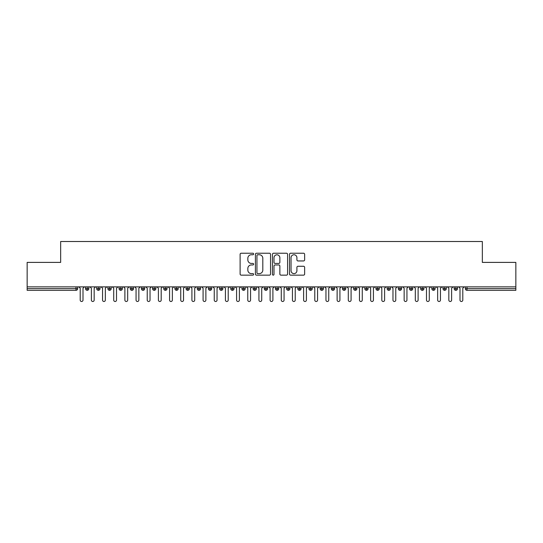 <?xml version="1.0" encoding="UTF-8"?>
<svg xmlns="http://www.w3.org/2000/svg" width="543" height="543" viewBox="0 0 543 543"><rect width="100%" height="100%" fill="white"/><g stroke="black" fill="none" stroke-linecap="round" stroke-linejoin="round"><path stroke-width="0.81" d="M253.629 253.988A0.767 0.767 0 0 0 252.862 253.221L241.214 253.221A1.1 1.1 0 0 0 240.115 254.314L240.115 274.052A1.1 1.1 0 0 0 241.214 275.145L252.862 275.145A0.767 0.767 0 0 0 253.629 274.378A0.767 0.767 0 0 0 252.862 273.611L251.355 273.611A3.509 3.509 0 0 1 247.846 270.102L247.846 268.459A3.509 3.509 0 0 1 251.355 264.95L252.862 264.95A0.767 0.767 0 0 0 253.629 264.183A0.767 0.767 0 0 0 252.862 263.416L251.355 263.416A3.509 3.509 0 0 1 247.846 259.907L247.846 258.264A3.509 3.509 0 0 1 251.355 254.755L252.862 254.755A0.767 0.767 0 0 0 253.629 253.988M303.544 260.952A1.1 1.1 0 0 0 304.637 259.853L304.637 254.314A1.1 1.1 0 0 0 303.544 253.221L290.607 253.221A1.1 1.1 0 0 0 289.507 254.314L289.507 274.052A1.1 1.1 0 0 0 290.607 275.145L303.544 275.145A1.1 1.1 0 0 0 304.637 274.052L304.637 267.366A1.1 1.1 0 0 0 303.544 266.267L298.005 266.267A1.1 1.1 0 0 0 296.912 267.366L296.912 270.679A2.932 2.932 0 0 1 293.98 273.611A2.932 2.932 0 0 1 291.041 270.679L291.041 257.687A2.932 2.932 0 0 1 293.98 254.755A2.932 2.932 0 0 1 296.912 257.687L296.912 259.853A1.1 1.1 0 0 0 298.005 260.952L303.544 260.952M27.15 286.86L515.85 286.86L515.85 262.398L482.34 262.398L482.34 241.506L60.66 241.506L60.66 262.398L27.15 262.398L27.15 288.645L75.993 288.645L75.993 286.86M270.543 254.314A1.1 1.1 0 0 0 269.443 253.221L256.506 253.221A1.1 1.1 0 0 0 255.407 254.314L255.407 274.052A1.1 1.1 0 0 0 256.506 275.145L269.443 275.145A1.1 1.1 0 0 0 270.543 274.052L270.543 254.314M273.557 253.221L286.494 253.221A1.1 1.1 0 0 1 287.593 254.314L287.593 274.052A1.1 1.1 0 0 1 286.494 275.145L280.955 275.145A1.1 1.1 0 0 1 279.862 274.052L279.862 266.05A1.1 1.1 0 0 0 278.763 264.95L275.091 264.95A1.1 1.1 0 0 0 273.991 266.05L273.991 274.378A0.767 0.767 0 0 1 273.224 275.145A0.767 0.767 0 0 1 272.457 274.378L272.457 254.314A1.1 1.1 0 0 1 273.557 253.221M77.669 288.645L75.993 288.645L75.993 290.322A1.677 1.677 0 0 0 77.669 288.645L77.669 286.86L77.669 288.645A1.677 1.677 0 0 1 75.993 290.322L27.15 290.322L27.15 288.645M515.85 286.86L515.85 290.322L467.007 290.322A1.677 1.677 0 0 1 465.331 288.645L465.331 286.86L465.331 288.645A1.677 1.677 0 0 0 467.007 290.322L467.007 288.645L515.85 288.645M87.219 286.86L87.219 290.322A1.677 1.677 0 0 1 85.543 288.645L85.543 286.86L85.543 288.645A1.677 1.677 0 0 0 87.219 290.322A1.677 1.677 0 0 0 88.835 288.645L88.835 286.86M98.392 286.86L98.392 290.322A1.677 1.677 0 0 1 96.715 288.645L96.715 286.86L96.715 288.645A1.677 1.677 0 0 0 98.392 290.322A1.677 1.677 0 0 0 100.007 288.645L100.007 286.86M109.557 286.86L109.557 290.322A1.677 1.677 0 0 1 107.881 288.645L107.881 286.86L107.881 288.645A1.677 1.677 0 0 0 109.557 290.322A1.677 1.677 0 0 0 111.179 288.645L111.179 286.86M120.729 286.86L120.729 290.322A1.677 1.677 0 0 1 119.053 288.645L119.053 286.86L119.053 288.645A1.677 1.677 0 0 0 120.729 290.322A1.677 1.677 0 0 0 122.351 288.645L122.351 286.86M131.901 286.86L131.901 290.322A1.677 1.677 0 0 1 130.225 288.645L130.225 286.86L130.225 288.645A1.677 1.677 0 0 0 131.901 290.322A1.677 1.677 0 0 0 133.517 288.645L133.517 286.86M143.067 286.86L143.067 290.322A1.677 1.677 0 0 1 141.397 288.645L141.397 286.86L141.397 288.645A1.677 1.677 0 0 0 143.067 290.322A1.677 1.677 0 0 0 144.689 288.645L144.689 286.86M154.239 286.86L154.239 290.322A1.677 1.677 0 0 1 152.563 288.645L152.563 286.86L152.563 288.645A1.677 1.677 0 0 0 154.239 290.322A1.677 1.677 0 0 0 155.861 288.645L155.861 286.86M165.411 286.86L165.411 290.322A1.677 1.677 0 0 1 163.735 288.645L163.735 286.86L163.735 288.645A1.677 1.677 0 0 0 165.411 290.322A1.677 1.677 0 0 0 167.027 288.645L167.027 286.86M176.584 286.86L176.584 290.322A1.677 1.677 0 0 1 174.907 288.645L174.907 286.86L174.907 288.645A1.677 1.677 0 0 0 176.584 290.322A1.677 1.677 0 0 0 178.199 288.645L178.199 286.86M187.749 286.86L187.749 290.322A1.677 1.677 0 0 1 186.073 288.645L186.073 286.86L186.073 288.645A1.677 1.677 0 0 0 187.749 290.322A1.677 1.677 0 0 0 189.371 288.645L189.371 286.86M198.921 286.86L198.921 290.322A1.677 1.677 0 0 1 197.245 288.645L197.245 286.86L197.245 288.645A1.677 1.677 0 0 0 198.921 290.322A1.677 1.677 0 0 0 200.543 288.645L200.543 286.86M210.093 286.86L210.093 290.322A1.677 1.677 0 0 1 208.417 288.645L208.417 286.86L208.417 288.645A1.677 1.677 0 0 0 210.093 290.322A1.677 1.677 0 0 0 211.709 288.645L211.709 286.86M221.259 286.86L221.259 290.322A1.677 1.677 0 0 1 219.589 288.645A1.677 1.677 0 0 0 221.259 290.322A1.677 1.677 0 0 1 219.589 288.645L219.589 286.86M222.881 286.86L222.881 288.645A1.677 1.677 0 0 1 221.259 290.322A1.677 1.677 0 0 0 222.881 288.645L219.589 288.645M232.431 290.322A1.677 1.677 0 0 1 230.755 288.645L230.755 286.86L230.755 288.645A1.677 1.677 0 0 0 232.431 290.322A1.677 1.677 0 0 0 234.053 288.645L234.053 286.86L234.053 288.645A1.677 1.677 0 0 1 232.431 290.322L232.431 288.645L234.053 288.645M243.603 286.86L243.603 290.322A1.677 1.677 0 0 1 241.927 288.645L241.927 286.86L241.927 288.645A1.677 1.677 0 0 0 243.603 290.322A1.677 1.677 0 0 0 245.219 288.645L245.219 286.86M254.776 286.86L254.776 290.322A1.677 1.677 0 0 1 253.099 288.645L253.099 286.86L253.099 288.645A1.677 1.677 0 0 0 254.776 290.322A1.677 1.677 0 0 0 256.391 288.645L256.391 286.86M265.941 286.86L265.941 288.645L264.265 288.645L264.265 286.86L264.265 288.645A1.677 1.677 0 0 0 265.941 290.322A1.677 1.677 0 0 0 267.563 288.645L267.563 286.86L267.563 288.645A1.677 1.677 0 0 1 265.941 290.322A1.677 1.677 0 0 1 264.265 288.645A1.677 1.677 0 0 0 265.941 290.322L265.941 288.645L267.563 288.645M277.113 286.86L277.113 290.322A1.677 1.677 0 0 1 275.437 288.645L275.437 286.86L275.437 288.645A1.677 1.677 0 0 0 277.113 290.322A1.677 1.677 0 0 0 278.735 288.645L278.735 286.86M288.285 286.86L288.285 290.322A1.677 1.677 0 0 1 286.609 288.645L286.609 286.86L286.609 288.645A1.677 1.677 0 0 0 288.285 290.322A1.677 1.677 0 0 0 289.901 288.645L289.901 286.86M299.451 286.86L299.451 290.322A1.677 1.677 0 0 1 297.781 288.645L297.781 286.86L297.781 288.645A1.677 1.677 0 0 0 299.451 290.322A1.677 1.677 0 0 0 301.073 288.645L301.073 286.86M310.623 286.86L310.623 290.322A1.677 1.677 0 0 1 308.947 288.645L308.947 286.86M312.245 286.86L312.245 288.645A1.677 1.677 0 0 1 310.623 290.322A1.677 1.677 0 0 0 312.245 288.645L308.947 288.645A1.677 1.677 0 0 0 310.623 290.322M321.795 286.86L321.795 290.322A1.677 1.677 0 0 1 320.119 288.645L320.119 286.86L320.119 288.645A1.677 1.677 0 0 0 321.795 290.322A1.677 1.677 0 0 0 323.411 288.645L323.411 286.86M332.968 286.86L332.968 290.322A1.677 1.677 0 0 1 331.291 288.645L331.291 286.86M334.583 286.86L334.583 288.645A1.677 1.677 0 0 1 332.968 290.322A1.677 1.677 0 0 0 334.583 288.645L331.291 288.645A1.677 1.677 0 0 0 332.968 290.322M344.133 286.86L344.133 290.322A1.677 1.677 0 0 1 342.457 288.645L342.457 286.86M345.755 286.86L345.755 288.645A1.677 1.677 0 0 1 344.133 290.322A1.677 1.677 0 0 0 345.755 288.645L342.457 288.645A1.677 1.677 0 0 0 344.133 290.322M355.305 286.86L355.305 290.322A1.677 1.677 0 0 1 353.629 288.645A1.677 1.677 0 0 0 355.305 290.322A1.677 1.677 0 0 1 353.629 288.645L353.629 286.86M356.927 286.86L356.927 288.645L356.927 286.86M366.477 286.86L366.477 290.322A1.677 1.677 0 0 1 364.801 288.645L364.801 286.86M368.093 286.86L368.093 288.645A1.677 1.677 0 0 1 366.477 290.322A1.677 1.677 0 0 0 368.093 288.645L364.801 288.645A1.677 1.677 0 0 0 366.477 290.322M377.643 286.86L377.643 290.322A1.677 1.677 0 0 1 375.973 288.645L375.973 286.86M379.265 286.86L379.265 288.645A1.677 1.677 0 0 1 377.643 290.322A1.677 1.677 0 0 0 379.265 288.645L375.973 288.645A1.677 1.677 0 0 0 377.643 290.322M388.815 286.86L388.815 290.322A1.677 1.677 0 0 1 387.139 288.645L387.139 286.86M390.437 286.86L390.437 288.645A1.677 1.677 0 0 1 388.815 290.322A1.677 1.677 0 0 0 390.437 288.645L387.139 288.645A1.677 1.677 0 0 0 388.815 290.322M399.987 286.86L399.987 290.322A1.677 1.677 0 0 1 398.311 288.645L398.311 286.86M401.603 286.86L401.603 288.645A1.677 1.677 0 0 1 399.987 290.322A1.677 1.677 0 0 0 401.603 288.645L398.311 288.645A1.677 1.677 0 0 0 399.987 290.322M411.16 286.86L411.16 290.322A1.677 1.677 0 0 1 409.483 288.645L409.483 286.86M412.775 286.86L412.775 288.645L412.775 286.86M422.325 286.86L422.325 290.322A1.677 1.677 0 0 1 420.649 288.645L420.649 286.86M423.947 286.86L423.947 288.645A1.677 1.677 0 0 1 422.325 290.322A1.677 1.677 0 0 0 423.947 288.645L420.649 288.645A1.677 1.677 0 0 0 422.325 290.322M433.497 286.86L433.497 290.322A1.677 1.677 0 0 1 431.821 288.645L431.821 286.86L431.821 288.645A1.677 1.677 0 0 0 433.497 290.322A1.677 1.677 0 0 0 435.119 288.645L435.119 286.86M444.669 286.86L444.669 290.322A1.677 1.677 0 0 1 442.993 288.645L442.993 286.86M446.285 286.86L446.285 288.645L446.285 286.86M455.835 286.86L455.835 290.322A1.677 1.677 0 0 1 454.165 288.645A1.677 1.677 0 0 0 455.835 290.322A1.677 1.677 0 0 1 454.165 288.645L454.165 286.86M457.457 286.86L457.457 288.645L457.457 286.86M232.431 286.86L232.431 288.645L230.755 288.645M355.305 290.322A1.677 1.677 0 0 0 356.927 288.645A1.677 1.677 0 0 1 355.305 290.322M411.16 290.322A1.677 1.677 0 0 0 412.775 288.645A1.677 1.677 0 0 1 411.16 290.322A1.677 1.677 0 0 1 409.483 288.645L412.775 288.645M444.669 290.322A1.677 1.677 0 0 0 446.285 288.645A1.677 1.677 0 0 1 444.669 290.322A1.677 1.677 0 0 1 442.993 288.645L446.285 288.645M455.835 290.322A1.677 1.677 0 0 0 457.457 288.645A1.677 1.677 0 0 1 455.835 290.322M257.715 254.755A0.767 0.767 0 0 0 256.948 255.522L256.948 272.844A0.767 0.767 0 0 0 257.715 273.611L259.303 273.611A3.509 3.509 0 0 0 262.812 270.102L262.812 258.264A3.509 3.509 0 0 0 259.303 254.755L257.715 254.755M279.862 257.742A2.932 2.932 0 0 0 276.93 254.81A2.932 2.932 0 0 0 273.991 257.742L273.991 262.317A1.1 1.1 0 0 0 275.091 263.416L278.763 263.416A1.1 1.1 0 0 0 279.862 262.317L279.862 257.742M80.208 300.096L80.208 288.258L80.208 300.096A1.398 1.398 0 0 0 81.606 301.494A1.398 1.398 0 0 0 83.004 300.096L83.004 288.258L83.004 300.096M84.396 286.86L83.004 288.258M80.208 288.258L78.81 286.86M91.38 300.096L91.38 288.258L91.38 300.096A1.398 1.398 0 0 0 92.778 301.494A1.398 1.398 0 0 0 94.17 300.096L94.17 288.258L94.17 300.096M102.552 300.096L102.552 288.258L102.552 300.096A1.398 1.398 0 0 0 103.944 301.494A1.398 1.398 0 0 0 105.342 300.096L105.342 288.258L105.342 300.096M113.718 300.096L113.718 288.258L113.718 300.096A1.398 1.398 0 0 0 115.116 301.494A1.398 1.398 0 0 0 116.514 300.096L116.514 288.258L116.514 300.096M124.89 300.096L124.89 288.258L124.89 300.096A1.398 1.398 0 0 0 126.288 301.494A1.398 1.398 0 0 0 127.68 300.096L127.68 288.258L127.68 300.096M95.568 286.86L94.17 288.258M91.38 288.258L89.982 286.86M106.74 286.86L105.342 288.258M102.552 288.258L101.154 286.86M117.906 286.86L116.514 288.258M113.718 288.258L112.326 286.86M129.078 286.86L127.68 288.258M124.89 288.258L123.492 286.86M136.062 300.096L136.062 288.258L136.062 300.096A1.398 1.398 0 0 0 137.454 301.494A1.398 1.398 0 0 0 138.852 300.096L138.852 288.258L138.852 300.096M140.25 286.86L138.852 288.258M136.062 288.258L134.664 286.86M147.228 300.096L147.228 288.258L147.228 300.096A1.398 1.398 0 0 0 148.626 301.494A1.398 1.398 0 0 0 150.024 300.096L150.024 288.258L150.024 300.096M158.4 300.096L158.4 288.258L158.4 300.096A1.398 1.398 0 0 0 159.798 301.494A1.398 1.398 0 0 0 161.196 300.096L161.196 288.258L161.196 300.096M169.572 300.096L169.572 288.258L169.572 300.096A1.398 1.398 0 0 0 170.97 301.494A1.398 1.398 0 0 0 172.362 300.096L172.362 288.258L172.362 300.096M180.744 300.096L180.744 288.258L180.744 300.096A1.398 1.398 0 0 0 182.136 301.494A1.398 1.398 0 0 0 183.534 300.096L183.534 288.258L183.534 300.096M151.422 286.86L150.024 288.258M147.228 288.258L145.836 286.86M162.588 286.86L161.196 288.258M158.4 288.258L157.002 286.86M173.76 286.86L172.362 288.258M169.572 288.258L168.174 286.86M184.932 286.86L183.534 288.258M180.744 288.258L179.346 286.86M191.91 300.096L191.91 288.258L191.91 300.096A1.398 1.398 0 0 0 193.308 301.494A1.398 1.398 0 0 0 194.706 300.096L194.706 288.258L194.706 300.096M203.082 300.096L203.082 288.258L203.082 300.096A1.398 1.398 0 0 0 204.48 301.494A1.398 1.398 0 0 0 205.872 300.096L205.872 288.258L205.872 300.096M214.254 300.096L214.254 288.258L214.254 300.096A1.398 1.398 0 0 0 215.646 301.494A1.398 1.398 0 0 0 217.044 300.096L217.044 288.258L217.044 300.096M225.42 300.096L225.42 288.258L225.42 300.096A1.398 1.398 0 0 0 226.818 301.494A1.398 1.398 0 0 0 228.216 300.096L228.216 288.258L228.216 300.096M236.592 300.096L236.592 288.258L236.592 300.096A1.398 1.398 0 0 0 237.99 301.494A1.398 1.398 0 0 0 239.388 300.096L239.388 288.258L239.388 300.096M196.098 286.86L194.706 288.258M191.91 288.258L190.518 286.86M207.27 286.86L205.872 288.258M203.082 288.258L201.684 286.86M218.442 286.86L217.044 288.258M214.254 288.258L212.856 286.86M229.614 286.86L228.216 288.258M225.42 288.258L224.028 286.86M240.78 286.86L239.388 288.258M236.592 288.258L235.194 286.86M247.764 300.096L247.764 288.258L247.764 300.096A1.398 1.398 0 0 0 249.162 301.494A1.398 1.398 0 0 0 250.554 300.096L250.554 288.258L250.554 300.096M251.952 286.86L250.554 288.258M247.764 288.258L246.366 286.86M258.936 300.096L258.936 288.258L258.936 300.096A1.398 1.398 0 0 0 260.328 301.494A1.398 1.398 0 0 0 261.726 300.096L261.726 288.258L261.726 300.096M263.124 286.86L261.726 288.258M258.936 288.258L257.538 286.86M270.102 300.096L270.102 288.258L270.102 300.096A1.398 1.398 0 0 0 271.5 301.494A1.398 1.398 0 0 0 272.898 300.096L272.898 288.258L272.898 300.096M274.29 286.86L272.898 288.258M270.102 288.258L268.71 286.86M281.274 300.096L281.274 288.258L281.274 300.096A1.398 1.398 0 0 0 282.672 301.494A1.398 1.398 0 0 0 284.064 300.096L284.064 288.258L284.064 300.096M285.462 286.86L284.064 288.258M281.274 288.258L279.876 286.86M292.446 300.096L292.446 288.258L292.446 300.096A1.398 1.398 0 0 0 293.838 301.494A1.398 1.398 0 0 0 295.236 300.096L295.236 288.258L295.236 300.096M296.634 286.86L295.236 288.258M292.446 288.258L291.048 286.86M303.612 300.096L303.612 288.258L303.612 300.096A1.398 1.398 0 0 0 305.01 301.494A1.398 1.398 0 0 0 306.408 300.096L306.408 288.258L306.408 300.096M307.806 286.86L306.408 288.258M303.612 288.258L302.22 286.86M314.784 300.096L314.784 288.258L314.784 300.096A1.398 1.398 0 0 0 316.182 301.494A1.398 1.398 0 0 0 317.58 300.096L317.58 288.258L317.58 300.096M318.972 286.86L317.58 288.258M314.784 288.258L313.386 286.86M325.956 300.096L325.956 288.258L325.956 300.096A1.398 1.398 0 0 0 327.354 301.494A1.398 1.398 0 0 0 328.746 300.096L328.746 288.258L328.746 300.096M330.144 286.86L328.746 288.258M325.956 288.258L324.558 286.86M337.128 300.096L337.128 288.258L337.128 300.096A1.398 1.398 0 0 0 338.52 301.494A1.398 1.398 0 0 0 339.918 300.096L339.918 288.258L339.918 300.096M341.316 286.86L339.918 288.258M337.128 288.258L335.73 286.86M348.294 300.096L348.294 288.258L348.294 300.096A1.398 1.398 0 0 0 349.692 301.494A1.398 1.398 0 0 0 351.09 300.096L351.09 288.258L351.09 300.096M352.482 286.86L351.09 288.258M348.294 288.258L346.902 286.86M359.466 300.096L359.466 288.258L359.466 300.096A1.398 1.398 0 0 0 360.864 301.494A1.398 1.398 0 0 0 362.256 300.096L362.256 288.258L362.256 300.096M363.654 286.86L362.256 288.258M359.466 288.258L358.068 286.86M370.638 300.096L370.638 288.258L370.638 300.096A1.398 1.398 0 0 0 372.03 301.494A1.398 1.398 0 0 0 373.428 300.096L373.428 288.258L373.428 300.096M374.826 286.86L373.428 288.258M370.638 288.258L369.24 286.86M381.804 300.096L381.804 288.258L381.804 300.096A1.398 1.398 0 0 0 383.202 301.494A1.398 1.398 0 0 0 384.6 300.096L384.6 288.258L384.6 300.096M385.998 286.86L384.6 288.258M381.804 288.258L380.412 286.86M392.976 300.096L392.976 288.258L392.976 300.096A1.398 1.398 0 0 0 394.374 301.494A1.398 1.398 0 0 0 395.772 300.096L395.772 288.258L395.772 300.096M397.164 286.86L395.772 288.258M392.976 288.258L391.578 286.86M404.148 300.096L404.148 288.258L404.148 300.096A1.398 1.398 0 0 0 405.546 301.494A1.398 1.398 0 0 0 406.938 300.096L406.938 288.258L406.938 300.096M408.336 286.86L406.938 288.258M404.148 288.258L402.75 286.86M415.32 300.096L415.32 288.258L415.32 300.096A1.398 1.398 0 0 0 416.712 301.494A1.398 1.398 0 0 0 418.11 300.096L418.11 288.258L418.11 300.096M419.508 286.86L418.11 288.258M415.32 288.258L413.922 286.86M426.486 300.096L426.486 288.258L426.486 300.096A1.398 1.398 0 0 0 427.884 301.494A1.398 1.398 0 0 0 429.282 300.096L429.282 288.258L429.282 300.096M430.674 286.86L429.282 288.258M426.486 288.258L425.094 286.86M437.658 300.096L437.658 288.258L437.658 300.096A1.398 1.398 0 0 0 439.056 301.494A1.398 1.398 0 0 0 440.448 300.096L440.448 288.258L440.448 300.096M441.846 286.86L440.448 288.258M437.658 288.258L436.26 286.86M448.83 300.096L448.83 288.258L448.83 300.096A1.398 1.398 0 0 0 450.222 301.494A1.398 1.398 0 0 0 451.62 300.096L451.62 288.258L451.62 300.096M453.018 286.86L451.62 288.258M448.83 288.258L447.432 286.86M459.996 300.096L459.996 288.258L459.996 300.096A1.398 1.398 0 0 0 461.394 301.494A1.398 1.398 0 0 0 462.792 300.096L462.792 288.258L462.792 300.096M464.19 286.86L462.792 288.258M459.996 288.258L458.604 286.86M467.007 286.86L467.007 288.645L465.331 288.645A1.677 1.677 0 0 0 467.007 290.322M85.543 288.645A1.677 1.677 0 0 0 87.219 290.322A1.677 1.677 0 0 0 88.835 288.645L85.543 288.645M96.715 288.645A1.677 1.677 0 0 0 98.392 290.322A1.677 1.677 0 0 0 100.007 288.645L96.715 288.645M107.881 288.645A1.677 1.677 0 0 0 109.557 290.322A1.677 1.677 0 0 0 111.179 288.645L107.881 288.645M119.053 288.645A1.677 1.677 0 0 0 120.729 290.322A1.677 1.677 0 0 0 122.351 288.645L119.053 288.645M130.225 288.645A1.677 1.677 0 0 0 131.901 290.322A1.677 1.677 0 0 0 133.517 288.645L130.225 288.645M141.397 288.645L144.689 288.645A1.677 1.677 0 0 1 143.067 290.322M152.563 288.645A1.677 1.677 0 0 0 154.239 290.322A1.677 1.677 0 0 0 155.861 288.645L152.563 288.645M163.735 288.645L167.027 288.645A1.677 1.677 0 0 1 165.411 290.322M174.907 288.645A1.677 1.677 0 0 0 176.584 290.322A1.677 1.677 0 0 0 178.199 288.645L174.907 288.645M186.073 288.645A1.677 1.677 0 0 0 187.749 290.322A1.677 1.677 0 0 0 189.371 288.645L186.073 288.645M197.245 288.645A1.677 1.677 0 0 0 198.921 290.322A1.677 1.677 0 0 0 200.543 288.645L197.245 288.645M208.417 288.645A1.677 1.677 0 0 0 210.093 290.322A1.677 1.677 0 0 0 211.709 288.645L208.417 288.645M241.927 288.645L245.219 288.645A1.677 1.677 0 0 1 243.603 290.322M253.099 288.645A1.677 1.677 0 0 0 254.776 290.322A1.677 1.677 0 0 0 256.391 288.645L253.099 288.645M275.437 288.645L278.735 288.645A1.677 1.677 0 0 1 277.113 290.322M286.609 288.645A1.677 1.677 0 0 0 288.285 290.322A1.677 1.677 0 0 0 289.901 288.645L286.609 288.645M297.781 288.645L301.073 288.645A1.677 1.677 0 0 1 299.451 290.322M320.119 288.645L323.411 288.645A1.677 1.677 0 0 1 321.795 290.322M353.629 288.645L356.927 288.645M431.821 288.645L435.119 288.645A1.677 1.677 0 0 1 433.497 290.322M454.165 288.645L457.457 288.645"/></g></svg>
